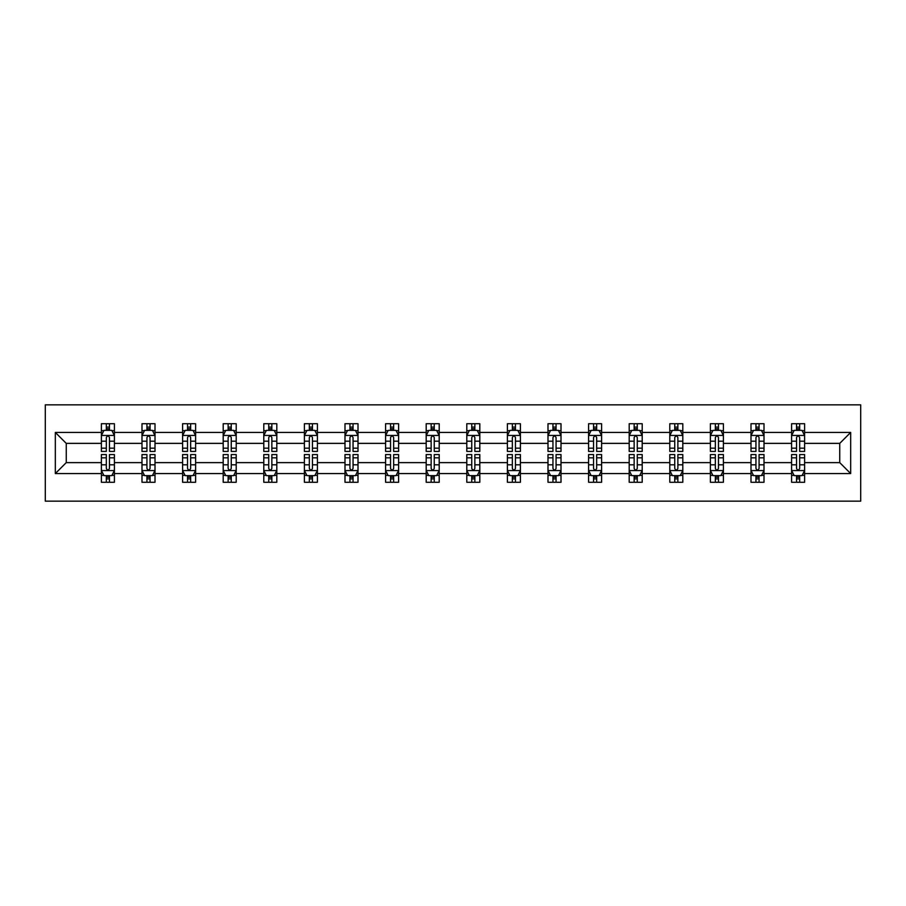 <?xml version="1.0" encoding="UTF-8"?>
<svg xmlns="http://www.w3.org/2000/svg" width="906" height="906" viewBox="0 0 906 906"><rect width="100%" height="100%" fill="white"/><g stroke="black" fill="none" stroke-linecap="round" stroke-linejoin="round"><path stroke-width="1.36" d="M45.3 501.154L860.7 501.154L860.7 404.846L45.3 404.846L45.3 501.154M804.619 473.566L804.619 462.626L839.749 462.626L850.677 473.566L804.619 473.566L804.619 482.275L799.67 482.275L799.67 475.639M791.595 473.566L764.007 473.566L764.007 462.626L791.595 462.626L791.595 482.275L804.619 482.275L804.619 475.333L802.172 475.333M764.007 473.566L764.007 482.275L759.069 482.275L759.069 475.639M750.995 473.566L723.407 473.566L723.407 462.626L750.995 462.626L750.995 482.275L764.007 482.275L764.007 475.333L761.561 475.333M723.407 473.566L723.407 482.275L718.469 482.275L718.469 475.639M710.395 473.566L682.807 473.566L682.807 462.626L710.395 462.626L710.395 482.275L723.407 482.275L723.407 475.333L720.961 475.333M682.807 473.566L682.807 482.275L677.869 482.275L677.869 475.639M669.794 473.566L642.207 473.566L642.207 462.626L669.794 462.626L669.794 482.275L682.807 482.275L682.807 475.333L680.361 475.333M642.207 473.566L642.207 482.275L637.269 482.275L637.269 475.639M629.194 473.566L601.607 473.566L601.607 462.626L629.194 462.626L629.194 482.275L642.207 482.275L642.207 475.333L639.761 475.333M601.607 473.566L601.607 482.275L596.669 482.275L596.669 475.639M588.594 473.566L561.007 473.566L561.007 462.626L588.594 462.626L588.594 482.275L601.607 482.275L601.607 475.333L599.16 475.333M561.007 473.566L561.007 482.275L556.069 482.275L556.069 475.639M547.994 473.566L520.406 473.566L520.406 462.626L547.994 462.626L547.994 482.275L561.007 482.275L561.007 475.333L558.56 475.333M520.406 473.566L520.406 482.275L515.457 482.275L515.457 475.639M507.394 473.566L479.806 473.566L479.806 462.626L507.394 462.626L507.394 482.275L520.406 482.275L520.406 475.333L517.96 475.333M479.806 473.566L479.806 482.275L474.857 482.275L474.857 475.639M466.794 473.566L439.206 473.566L439.206 462.626L466.794 462.626L466.794 482.275L479.806 482.275L479.806 475.333L477.36 475.333M439.206 473.566L439.206 482.275L434.257 482.275L434.257 475.639M426.194 473.566L398.606 473.566L398.606 462.626L426.194 462.626L426.194 482.275L439.206 482.275L439.206 475.333L436.76 475.333M398.606 473.566L398.606 482.275L393.657 482.275L393.657 475.639M385.594 473.566L358.006 473.566L358.006 462.626L385.594 462.626L385.594 482.275L398.606 482.275L398.606 475.333L396.16 475.333M358.006 473.566L358.006 482.275L353.057 482.275L353.057 475.639M344.993 473.566L317.406 473.566L317.406 462.626L344.993 462.626L344.993 482.275L358.006 482.275L358.006 475.333L355.56 475.333M317.406 473.566L317.406 482.275L312.457 482.275L312.457 475.639M304.393 473.566L276.806 473.566L276.806 462.626L304.393 462.626L304.393 482.275L317.406 482.275L317.406 475.333L314.96 475.333M276.806 473.566L276.806 482.275L271.857 482.275L271.857 475.639M263.793 473.566L236.206 473.566L236.206 462.626L263.793 462.626L263.793 482.275L276.806 482.275L276.806 475.333L274.359 475.333M236.206 473.566L236.206 482.275L231.256 482.275L231.256 475.639M223.193 473.566L195.605 473.566L195.605 462.626L223.193 462.626L223.193 482.275L236.206 482.275L236.206 475.333L233.759 475.333M195.605 473.566L195.605 482.275L190.656 482.275L190.656 475.639M182.593 473.566L155.005 473.566L155.005 462.626L182.593 462.626L182.593 482.275L195.605 482.275L195.605 475.333L193.159 475.333M155.005 473.566L155.005 482.275L150.056 482.275L150.056 475.639M141.993 473.566L114.405 473.566L114.405 462.626L141.993 462.626L141.993 482.275L155.005 482.275L155.005 475.333L152.559 475.333M114.405 473.566L114.405 482.275L109.456 482.275L109.456 475.639M101.381 473.566L55.323 473.566L55.323 432.434L101.381 432.434L101.381 443.374L66.251 443.374L66.251 462.626L101.381 462.626L101.381 482.275L114.405 482.275L114.405 475.333L111.948 475.333M103.828 430.667L101.381 430.667L101.381 423.725L101.381 432.434M106.33 430.361L106.33 423.725L101.381 423.725L114.405 423.725L114.405 432.434L141.993 432.434L141.993 423.725L155.005 423.725L155.005 432.434L182.593 432.434L182.593 423.725L195.605 423.725L195.605 432.434L223.193 432.434L223.193 423.725L236.206 423.725L236.206 432.434L263.793 432.434L263.793 423.725L276.806 423.725L276.806 432.434L304.393 432.434L304.393 423.725L317.406 423.725L317.406 432.434L344.993 432.434L344.993 423.725L358.006 423.725L358.006 432.434L385.594 432.434L385.594 423.725L398.606 423.725L398.606 432.434L426.194 432.434L426.194 423.725L439.206 423.725L439.206 432.434L466.794 432.434L466.794 423.725L479.806 423.725L479.806 432.434L507.394 432.434L507.394 423.725L520.406 423.725L520.406 432.434L547.994 432.434L547.994 423.725L561.007 423.725L561.007 432.434L588.594 432.434L588.594 423.725L601.607 423.725L601.607 432.434L629.194 432.434L629.194 423.725L642.207 423.725L642.207 432.434L669.794 432.434L669.794 423.725L682.807 423.725L682.807 432.434L710.395 432.434L710.395 423.725L723.407 423.725L723.407 432.434L750.995 432.434L750.995 423.725L764.007 423.725L764.007 432.434L791.595 432.434L791.595 423.725L804.619 423.725L804.619 432.434L850.677 432.434L850.677 473.566M791.595 432.434L791.595 443.374L764.007 443.374L764.007 432.434M750.995 432.434L750.995 443.374L723.407 443.374L723.407 432.434M710.395 432.434L710.395 443.374L682.807 443.374L682.807 432.434M669.794 432.434L669.794 443.374L642.207 443.374L642.207 432.434M629.194 432.434L629.194 443.374L601.607 443.374L601.607 432.434M588.594 432.434L588.594 443.374L561.007 443.374L561.007 432.434M547.994 432.434L547.994 443.374L520.406 443.374L520.406 432.434M507.394 432.434L507.394 443.374L479.806 443.374L479.806 432.434M466.794 432.434L466.794 443.374L439.206 443.374L439.206 432.434M426.194 432.434L426.194 443.374L398.606 443.374L398.606 432.434M385.594 432.434L385.594 443.374L358.006 443.374L358.006 432.434M344.993 432.434L344.993 443.374L317.406 443.374L317.406 432.434M304.393 432.434L304.393 443.374L276.806 443.374L276.806 432.434M263.793 432.434L263.793 443.374L236.206 443.374L236.206 432.434M223.193 432.434L223.193 443.374L195.605 443.374L195.605 432.434M182.593 432.434L182.593 443.374L155.005 443.374L155.005 432.434M141.993 432.434L141.993 443.374L114.405 443.374L114.405 432.434M55.323 432.434L66.251 443.374M839.749 462.626L839.749 443.374L804.619 443.374L804.619 432.434M796.544 430.225L799.67 430.225M755.944 430.225L759.069 430.225M715.344 430.225L718.469 430.225M674.744 430.225L677.869 430.225M634.143 430.225L637.269 430.225M593.543 430.225L596.669 430.225M552.943 430.225L556.069 430.225M512.343 430.225L515.457 430.225M471.743 430.225L474.857 430.225M431.143 430.225L434.257 430.225M390.543 430.225L393.657 430.225M349.931 430.225L353.057 430.225M309.331 430.225L312.457 430.225M268.731 430.225L271.857 430.225M228.131 430.225L231.256 430.225M187.531 430.225L190.656 430.225M146.931 430.225L150.056 430.225M106.33 430.225L109.456 430.225M106.33 475.775L109.456 475.775M146.931 475.775L150.056 475.775M187.531 475.775L190.656 475.775M228.131 475.775L231.256 475.775M268.731 475.775L271.857 475.775M309.331 475.775L312.457 475.775M349.931 475.775L353.057 475.775M390.543 475.775L393.657 475.775M431.143 475.775L434.257 475.775M471.743 475.775L474.857 475.775M512.343 475.775L515.457 475.775M552.943 475.775L556.069 475.775M593.543 475.775L596.669 475.775M634.143 475.775L637.269 475.775M674.744 475.775L677.869 475.775M715.344 475.775L718.469 475.775M755.944 475.775L759.069 475.775M796.544 475.775L799.67 475.775M66.251 462.626L55.323 473.566M850.677 432.434L839.749 443.374M109.456 427.1L106.33 427.1M101.381 448.176L101.381 451.437L106.33 451.437L106.33 448.176L101.381 448.176L101.381 443.374M114.405 443.374L114.405 451.437L109.456 451.437L109.456 437.519C108.414 435.514 107.372 435.514 106.33 437.519L106.33 448.176M111.948 430.667L114.405 430.667L114.405 423.725L109.456 423.725L109.456 430.361M114.405 435.56L111.8 430.361L103.986 430.361L101.381 435.56M106.33 478.9L109.456 478.9M114.405 457.824L114.405 454.563L109.456 454.563L109.456 457.824L114.405 457.824L114.405 462.626M101.381 462.626L101.381 454.563L106.33 454.563L106.33 468.481C107.372 470.486 108.414 470.486 109.456 468.481L109.456 457.824M103.828 475.333L101.381 475.333L101.381 482.275L106.33 482.275L106.33 475.639M101.381 470.44L103.986 475.639L111.8 475.639L114.405 470.44M150.056 427.1L146.931 427.1M144.439 430.667L141.993 430.667L141.993 423.725L146.931 423.725L146.931 430.361M141.993 448.176L141.993 451.437L146.931 451.437L146.931 448.176L141.993 448.176L141.993 443.374M155.005 443.374L155.005 451.437L150.056 451.437L150.056 437.519C149.014 435.514 147.972 435.514 146.931 437.519L146.931 448.176M152.559 430.667L155.005 430.667L155.005 423.725L150.056 423.725L150.056 430.361M155.005 435.56L152.401 430.361L144.586 430.361L141.993 435.56M190.656 427.1L187.531 427.1M185.039 430.667L182.593 430.667L182.593 423.725L187.531 423.725L187.531 430.361M182.593 448.176L182.593 451.437L187.531 451.437L187.531 448.176L182.593 448.176L182.593 443.374M195.605 443.374L195.605 451.437L190.656 451.437L190.656 437.519C189.614 435.514 188.573 435.514 187.531 437.519L187.531 448.176M193.159 430.667L195.605 430.667L195.605 423.725L190.656 423.725L190.656 430.361M195.605 435.56L193.001 430.361L185.186 430.361L182.593 435.56M146.931 478.9L150.056 478.9M155.005 457.824L155.005 454.563L150.056 454.563L150.056 457.824L155.005 457.824L155.005 462.626M141.993 462.626L141.993 454.563L146.931 454.563L146.931 468.481C147.972 470.486 149.014 470.486 150.056 468.481L150.056 457.824M144.439 475.333L141.993 475.333L141.993 482.275L146.931 482.275L146.931 475.639M141.993 470.44L144.586 475.639L152.401 475.639L155.005 470.44M187.531 478.9L190.656 478.9M195.605 457.824L195.605 454.563L190.656 454.563L190.656 457.824L195.605 457.824L195.605 462.626M182.593 462.626L182.593 454.563L187.531 454.563L187.531 468.481C188.573 470.486 189.614 470.486 190.656 468.481L190.656 457.824M185.039 475.333L182.593 475.333L182.593 482.275L187.531 482.275L187.531 475.639M182.593 470.44L185.186 475.639L193.001 475.639L195.605 470.44M231.256 427.1L228.131 427.1M225.639 430.667L223.193 430.667L223.193 423.725L228.131 423.725L228.131 430.361M223.193 448.176L223.193 451.437L228.131 451.437L228.131 448.176L223.193 448.176L223.193 443.374M236.206 443.374L236.206 451.437L231.256 451.437L231.256 437.519C230.215 435.514 229.173 435.514 228.131 437.519L228.131 448.176M233.759 430.667L236.206 430.667L236.206 423.725L231.256 423.725L231.256 430.361M236.206 435.56L233.601 430.361L225.787 430.361L223.193 435.56M228.131 478.9L231.256 478.9M236.206 457.824L236.206 454.563L231.256 454.563L231.256 457.824L236.206 457.824L236.206 462.626M223.193 462.626L223.193 454.563L228.131 454.563L228.131 468.481C229.173 470.486 230.215 470.486 231.256 468.481L231.256 457.824M225.639 475.333L223.193 475.333L223.193 482.275L228.131 482.275L228.131 475.639M223.193 470.44L225.787 475.639L233.601 475.639L236.206 470.44M271.857 427.1L268.731 427.1M266.239 430.667L263.793 430.667L263.793 423.725L268.731 423.725L268.731 430.361M263.793 448.176L263.793 451.437L268.731 451.437L268.731 448.176L263.793 448.176L263.793 443.374M276.806 443.374L276.806 451.437L271.857 451.437L271.857 437.519C270.815 435.514 269.773 435.514 268.731 437.519L268.731 448.176M274.359 430.667L276.806 430.667L276.806 423.725L271.857 423.725L271.857 430.361M276.806 435.56L274.201 430.361L266.398 430.361L263.793 435.56M268.731 478.9L271.857 478.9M276.806 457.824L276.806 454.563L271.857 454.563L271.857 457.824L276.806 457.824L276.806 462.626M263.793 462.626L263.793 454.563L268.731 454.563L268.731 468.481C269.773 470.486 270.815 470.486 271.857 468.481L271.857 457.824M266.239 475.333L263.793 475.333L263.793 482.275L268.731 482.275L268.731 475.639M263.793 470.44L266.398 475.639L274.201 475.639L276.806 470.44M312.457 427.1L309.331 427.1M306.84 430.667L304.393 430.667L304.393 423.725L309.331 423.725L309.331 430.361M304.393 448.176L304.393 451.437L309.331 451.437L309.331 448.176L304.393 448.176L304.393 443.374M317.406 443.374L317.406 451.437L312.457 451.437L312.457 437.519C311.415 435.514 310.373 435.514 309.331 437.519L309.331 448.176M314.96 430.667L317.406 430.667L317.406 423.725L312.457 423.725L312.457 430.361M317.406 435.56L314.801 430.361L306.998 430.361L304.393 435.56M309.331 478.9L312.457 478.9M317.406 457.824L317.406 454.563L312.457 454.563L312.457 457.824L317.406 457.824L317.406 462.626M304.393 462.626L304.393 454.563L309.331 454.563L309.331 468.481C310.373 470.486 311.415 470.486 312.457 468.481L312.457 457.824M306.84 475.333L304.393 475.333L304.393 482.275L309.331 482.275L309.331 475.639M304.393 470.44L306.998 475.639L314.801 475.639L317.406 470.44M353.057 427.1L349.931 427.1M347.44 430.667L344.993 430.667L344.993 423.725L349.931 423.725L349.931 430.361M344.993 448.176L344.993 451.437L349.931 451.437L349.931 448.176L344.993 448.176L344.993 443.374M358.006 443.374L358.006 451.437L353.057 451.437L353.057 437.519C352.015 435.514 350.984 435.514 349.931 437.519L349.931 448.176M355.56 430.667L358.006 430.667L358.006 423.725L353.057 423.725L353.057 430.361M358.006 435.56L355.401 430.361L347.598 430.361L344.993 435.56M349.931 478.9L353.057 478.9M358.006 457.824L358.006 454.563L353.057 454.563L353.057 457.824L358.006 457.824L358.006 462.626M344.993 462.626L344.993 454.563L349.931 454.563L349.931 468.481C350.973 470.486 352.015 470.486 353.057 468.481L353.057 457.824M347.44 475.333L344.993 475.333L344.993 482.275L349.931 482.275L349.931 475.639M344.993 470.44L347.598 475.639L355.401 475.639L358.006 470.44M393.657 427.1L390.543 427.1M388.04 430.667L385.594 430.667L385.594 423.725L390.543 423.725L390.543 430.361M385.594 448.176L385.594 451.437L390.543 451.437L390.543 448.176L385.594 448.176L385.594 443.374M398.606 443.374L398.606 451.437L393.657 451.437L393.657 437.519C392.615 435.514 391.585 435.514 390.543 437.519L390.543 448.176M396.16 430.667L398.606 430.667L398.606 423.725L393.657 423.725L393.657 430.361M398.606 435.56L396.001 430.361L388.198 430.361L385.594 435.56M390.543 478.9L393.657 478.9M398.606 457.824L398.606 454.563L393.657 454.563L393.657 457.824L398.606 457.824L398.606 462.626M385.594 462.626L385.594 454.563L390.543 454.563L390.543 468.481C391.573 470.486 392.615 470.486 393.657 468.481L393.657 457.824M388.04 475.333L385.594 475.333L385.594 482.275L390.543 482.275L390.543 475.639M385.594 470.44L388.198 475.639L396.001 475.639L398.606 470.44M434.257 427.1L431.143 427.1M428.64 430.667L426.194 430.667L426.194 423.725L431.143 423.725L431.143 430.361M426.194 448.176L426.194 451.437L431.143 451.437L431.143 448.176L426.194 448.176L426.194 443.374M439.206 443.374L439.206 451.437L434.257 451.437L434.257 437.519C433.227 435.514 432.185 435.514 431.143 437.519L431.143 448.176M436.76 430.667L439.206 430.667L439.206 423.725L434.257 423.725L434.257 430.361M439.206 435.56L436.601 430.361L428.798 430.361L426.194 435.56M431.143 478.9L434.257 478.9M439.206 457.824L439.206 454.563L434.257 454.563L434.257 457.824L439.206 457.824L439.206 462.626M426.194 462.626L426.194 454.563L431.143 454.563L431.143 468.481C432.173 470.486 433.215 470.486 434.257 468.481L434.257 457.824M428.64 475.333L426.194 475.333L426.194 482.275L431.143 482.275L431.143 475.639M426.194 470.44L428.798 475.639L436.601 475.639L439.206 470.44M474.857 427.1L471.743 427.1M469.24 430.667L466.794 430.667L466.794 423.725L471.743 423.725L471.743 430.361M466.794 448.176L466.794 451.437L471.743 451.437L471.743 448.176L466.794 448.176L466.794 443.374M479.806 443.374L479.806 451.437L474.857 451.437L474.857 437.519C473.827 435.514 472.785 435.514 471.743 437.519L471.743 448.176M477.36 430.667L479.806 430.667L479.806 423.725L474.857 423.725L474.857 430.361M479.806 435.56L477.202 430.361L469.399 430.361L466.794 435.56M515.457 427.1L512.343 427.1M509.84 430.667L507.394 430.667L507.394 423.725L512.343 423.725L512.343 430.361M507.394 448.176L507.394 451.437L512.343 451.437L512.343 448.176L507.394 448.176L507.394 443.374M520.406 443.374L520.406 451.437L515.457 451.437L515.457 437.519C514.427 435.514 513.385 435.514 512.343 437.519L512.343 448.176M517.96 430.667L520.406 430.667L520.406 423.725L515.457 423.725L515.457 430.361M520.406 435.56L517.802 430.361L509.999 430.361L507.394 435.56M556.069 427.1L552.943 427.1M550.44 430.667L547.994 430.667L547.994 423.725L552.943 423.725L552.943 430.361M547.994 448.176L547.994 451.437L552.943 451.437L552.943 448.176L547.994 448.176L547.994 443.374M561.007 443.374L561.007 451.437L556.069 451.437L556.069 437.519C555.027 435.514 553.985 435.514 552.943 437.519L552.943 448.176M558.56 430.667L561.007 430.667L561.007 423.725L556.069 423.725L556.069 430.361M561.007 435.56L558.402 430.361L550.599 430.361L547.994 435.56M596.669 427.1L593.543 427.1M591.04 430.667L588.594 430.667L588.594 423.725L593.543 423.725L593.543 430.361M588.594 448.176L588.594 451.437L593.543 451.437L593.543 448.176L588.594 448.176L588.594 443.374M601.607 443.374L601.607 451.437L596.669 451.437L596.669 437.519C595.627 435.514 594.585 435.514 593.543 437.519L593.543 448.176M599.16 430.667L601.607 430.667L601.607 423.725L596.669 423.725L596.669 430.361M601.607 435.56L599.002 430.361L591.199 430.361L588.594 435.56M637.269 427.1L634.143 427.1M631.641 430.667L629.194 430.667L629.194 423.725L634.143 423.725L634.143 430.361M629.194 448.176L629.194 451.437L634.143 451.437L634.143 448.176L629.194 448.176L629.194 443.374M642.207 443.374L642.207 451.437L637.269 451.437L637.269 437.519C636.227 435.514 635.185 435.514 634.143 437.519L634.143 448.176M639.761 430.667L642.207 430.667L642.207 423.725L637.269 423.725L637.269 430.361M642.207 435.56L639.602 430.361L631.799 430.361L629.194 435.56M677.869 427.1L674.744 427.1M672.241 430.667L669.794 430.667L669.794 423.725L674.744 423.725L674.744 430.361M669.794 448.176L669.794 451.437L674.744 451.437L674.744 448.176L669.794 448.176L669.794 443.374M682.807 443.374L682.807 451.437L677.869 451.437L677.869 437.519C676.827 435.514 675.785 435.514 674.744 437.519L674.744 448.176M680.361 430.667L682.807 430.667L682.807 423.725L677.869 423.725L677.869 430.361M682.807 435.56L680.213 430.361L672.399 430.361L669.794 435.56M471.743 478.9L474.857 478.9M479.806 457.824L479.806 454.563L474.857 454.563L474.857 457.824L479.806 457.824L479.806 462.626M466.794 462.626L466.794 454.563L471.743 454.563L471.743 468.481C472.773 470.486 473.815 470.486 474.857 468.481L474.857 457.824M469.24 475.333L466.794 475.333L466.794 482.275L471.743 482.275L471.743 475.639M466.794 470.44L469.399 475.639L477.202 475.639L479.806 470.44M512.343 478.9L515.457 478.9M520.406 457.824L520.406 454.563L515.457 454.563L515.457 457.824L520.406 457.824L520.406 462.626M507.394 462.626L507.394 454.563L512.343 454.563L512.343 468.481C513.385 470.486 514.415 470.486 515.457 468.481L515.457 457.824M509.84 475.333L507.394 475.333L507.394 482.275L512.343 482.275L512.343 475.639M507.394 470.44L509.999 475.639L517.802 475.639L520.406 470.44M552.943 478.9L556.069 478.9M561.007 457.824L561.007 454.563L556.069 454.563L556.069 457.824L561.007 457.824L561.007 462.626M547.994 462.626L547.994 454.563L552.943 454.563L552.943 468.481C553.985 470.486 555.016 470.486 556.069 468.481L556.069 457.824M550.44 475.333L547.994 475.333L547.994 482.275L552.943 482.275L552.943 475.639M547.994 470.44L550.599 475.639L558.402 475.639L561.007 470.44M593.543 478.9L596.669 478.9M601.607 457.824L601.607 454.563L596.669 454.563L596.669 457.824L601.607 457.824L601.607 462.626M588.594 462.626L588.594 454.563L593.543 454.563L593.543 468.481C594.585 470.486 595.627 470.486 596.669 468.481L596.669 457.824M591.04 475.333L588.594 475.333L588.594 482.275L593.543 482.275L593.543 475.639M588.594 470.44L591.199 475.639L599.002 475.639L601.607 470.44M634.143 478.9L637.269 478.9M642.207 457.824L642.207 454.563L637.269 454.563L637.269 457.824L642.207 457.824L642.207 462.626M629.194 462.626L629.194 454.563L634.143 454.563L634.143 468.481C635.185 470.486 636.227 470.486 637.269 468.481L637.269 457.824M631.641 475.333L629.194 475.333L629.194 482.275L634.143 482.275L634.143 475.639M629.194 470.44L631.799 475.639L639.602 475.639L642.207 470.44M674.744 478.9L677.869 478.9M682.807 457.824L682.807 454.563L677.869 454.563L677.869 457.824L682.807 457.824L682.807 462.626M669.794 462.626L669.794 454.563L674.744 454.563L674.744 468.481C675.785 470.486 676.827 470.486 677.869 468.481L677.869 457.824M672.241 475.333L669.794 475.333L669.794 482.275L674.744 482.275L674.744 475.639M669.794 470.44L672.399 475.639L680.213 475.639L682.807 470.44M718.469 427.1L715.344 427.1M712.841 430.667L710.395 430.667L710.395 423.725L715.344 423.725L715.344 430.361M710.395 448.176L710.395 451.437L715.344 451.437L715.344 448.176L710.395 448.176L710.395 443.374M723.407 443.374L723.407 451.437L718.469 451.437L718.469 437.519C717.427 435.514 716.386 435.514 715.344 437.519L715.344 448.176M720.961 430.667L723.407 430.667L723.407 423.725L718.469 423.725L718.469 430.361M723.407 435.56L720.814 430.361L712.999 430.361L710.395 435.56M715.344 478.9L718.469 478.9M723.407 457.824L723.407 454.563L718.469 454.563L718.469 457.824L723.407 457.824L723.407 462.626M710.395 462.626L710.395 454.563L715.344 454.563L715.344 468.481C716.386 470.486 717.427 470.486 718.469 468.481L718.469 457.824M712.841 475.333L710.395 475.333L710.395 482.275L715.344 482.275L715.344 475.639M710.395 470.44L712.999 475.639L720.814 475.639L723.407 470.44M759.069 427.1L755.944 427.1M753.441 430.667L750.995 430.667L750.995 423.725L755.944 423.725L755.944 430.361M750.995 448.176L750.995 451.437L755.944 451.437L755.944 448.176L750.995 448.176L750.995 443.374M764.007 443.374L764.007 451.437L759.069 451.437L759.069 437.519C758.028 435.514 756.986 435.514 755.944 437.519L755.944 448.176M761.561 430.667L764.007 430.667L764.007 423.725L759.069 423.725L759.069 430.361M764.007 435.56L761.414 430.361L753.599 430.361L750.995 435.56M755.944 478.9L759.069 478.9M764.007 457.824L764.007 454.563L759.069 454.563L759.069 457.824L764.007 457.824L764.007 462.626M750.995 462.626L750.995 454.563L755.944 454.563L755.944 468.481C756.986 470.486 758.028 470.486 759.069 468.481L759.069 457.824M753.441 475.333L750.995 475.333L750.995 482.275L755.944 482.275L755.944 475.639M750.995 470.44L753.599 475.639L761.414 475.639L764.007 470.44M799.67 427.1L796.544 427.1M794.052 430.667L791.595 430.667L791.595 423.725L796.544 423.725L796.544 430.361M791.595 448.176L791.595 451.437L796.544 451.437L796.544 448.176L791.595 448.176L791.595 443.374M804.619 443.374L804.619 451.437L799.67 451.437L799.67 437.519C798.628 435.514 797.586 435.514 796.544 437.519L796.544 448.176M802.172 430.667L804.619 430.667L804.619 423.725L799.67 423.725L799.67 430.361M804.619 435.56L802.014 430.361L794.2 430.361L791.595 435.56M796.544 478.9L799.67 478.9M804.619 457.824L804.619 454.563L799.67 454.563L799.67 457.824L804.619 457.824L804.619 462.626M791.595 462.626L791.595 454.563L796.544 454.563L796.544 468.481C797.586 470.486 798.628 470.486 799.67 468.481L799.67 457.824M794.052 475.333L791.595 475.333L791.595 482.275L796.544 482.275L796.544 475.639M791.595 470.44L794.2 475.639L802.014 475.639L804.619 470.44M114.337 435.435L101.449 435.435M114.405 448.176L109.456 448.176M106.33 441.199L101.381 441.199M114.405 441.199L109.456 441.199M109.456 428.765L106.33 428.765M101.449 470.565L114.337 470.565M101.381 457.824L106.33 457.824M109.456 464.801L114.405 464.801M101.381 464.801L106.33 464.801M106.33 477.236L109.456 477.236M154.937 435.435L142.049 435.435M155.005 448.176L150.056 448.176M146.931 441.199L141.993 441.199M155.005 441.199L150.056 441.199M150.056 428.765L146.931 428.765M195.537 435.435L182.65 435.435M195.605 448.176L190.656 448.176M187.531 441.199L182.593 441.199M195.605 441.199L190.656 441.199M190.656 428.765L187.531 428.765M142.049 470.565L154.937 470.565M141.993 457.824L146.931 457.824M150.056 464.801L155.005 464.801M141.993 464.801L146.931 464.801M146.931 477.236L150.056 477.236M182.65 470.565L195.537 470.565M182.593 457.824L187.531 457.824M190.656 464.801L195.605 464.801M182.593 464.801L187.531 464.801M187.531 477.236L190.656 477.236M236.138 435.435L223.25 435.435M236.206 448.176L231.256 448.176M228.131 441.199L223.193 441.199M236.206 441.199L231.256 441.199M231.256 428.765L228.131 428.765M223.25 470.565L236.138 470.565M223.193 457.824L228.131 457.824M231.256 464.801L236.206 464.801M223.193 464.801L228.131 464.801M228.131 477.236L231.256 477.236M276.738 435.435L263.85 435.435M276.806 448.176L271.857 448.176M268.731 441.199L263.793 441.199M276.806 441.199L271.857 441.199M271.857 428.765L268.731 428.765M263.85 470.565L276.738 470.565M263.793 457.824L268.731 457.824M271.857 464.801L276.806 464.801M263.793 464.801L268.731 464.801M268.731 477.236L271.857 477.236M317.338 435.435L304.45 435.435M317.406 448.176L312.457 448.176M309.331 441.199L304.393 441.199M317.406 441.199L312.457 441.199M312.457 428.765L309.331 428.765M304.45 470.565L317.338 470.565M304.393 457.824L309.331 457.824M312.457 464.801L317.406 464.801M304.393 464.801L309.331 464.801M309.331 477.236L312.457 477.236M357.938 435.435L345.061 435.435M358.006 448.176L353.057 448.176M349.931 441.199L344.993 441.199M358.006 441.199L353.057 441.199M353.057 428.765L349.931 428.765M345.061 470.565L357.938 470.565M344.993 457.824L349.931 457.824M353.057 464.801L358.006 464.801M344.993 464.801L349.931 464.801M349.931 477.236L353.057 477.236M398.538 435.435L385.662 435.435M398.606 448.176L393.657 448.176M390.543 441.199L385.594 441.199M398.606 441.199L393.657 441.199M393.657 428.765L390.543 428.765M385.662 470.565L398.538 470.565M385.594 457.824L390.543 457.824M393.657 464.801L398.606 464.801M385.594 464.801L390.543 464.801M390.543 477.236L393.657 477.236M439.138 435.435L426.262 435.435M439.206 448.176L434.257 448.176M431.143 441.199L426.194 441.199M439.206 441.199L434.257 441.199M434.257 428.765L431.143 428.765M426.262 470.565L439.138 470.565M426.194 457.824L431.143 457.824M434.257 464.801L439.206 464.801M426.194 464.801L431.143 464.801M431.143 477.236L434.257 477.236M479.738 435.435L466.862 435.435M479.806 448.176L474.857 448.176M471.743 441.199L466.794 441.199M479.806 441.199L474.857 441.199M474.857 428.765L471.743 428.765M520.338 435.435L507.462 435.435M520.406 448.176L515.457 448.176M512.343 441.199L507.394 441.199M520.406 441.199L515.457 441.199M515.457 428.765L512.343 428.765M560.939 435.435L548.062 435.435M561.007 448.176L556.069 448.176M552.943 441.199L547.994 441.199M561.007 441.199L556.069 441.199M556.069 428.765L552.943 428.765M601.55 435.435L588.662 435.435M601.607 448.176L596.669 448.176M593.543 441.199L588.594 441.199M601.607 441.199L596.669 441.199M596.669 428.765L593.543 428.765M642.15 435.435L629.262 435.435M642.207 448.176L637.269 448.176M634.143 441.199L629.194 441.199M642.207 441.199L637.269 441.199M637.269 428.765L634.143 428.765M682.75 435.435L669.862 435.435M682.807 448.176L677.869 448.176M674.744 441.199L669.794 441.199M682.807 441.199L677.869 441.199M677.869 428.765L674.744 428.765M466.862 470.565L479.738 470.565M466.794 457.824L471.743 457.824M474.857 464.801L479.806 464.801M466.794 464.801L471.743 464.801M471.743 477.236L474.857 477.236M507.462 470.565L520.338 470.565M507.394 457.824L512.343 457.824M515.457 464.801L520.406 464.801M507.394 464.801L512.343 464.801M512.343 477.236L515.457 477.236M548.062 470.565L560.939 470.565M547.994 457.824L552.943 457.824M556.069 464.801L561.007 464.801M547.994 464.801L552.943 464.801M552.943 477.236L556.069 477.236M588.662 470.565L601.55 470.565M588.594 457.824L593.543 457.824M596.669 464.801L601.607 464.801M588.594 464.801L593.543 464.801M593.543 477.236L596.669 477.236M629.262 470.565L642.15 470.565M629.194 457.824L634.143 457.824M637.269 464.801L642.207 464.801M629.194 464.801L634.143 464.801M634.143 477.236L637.269 477.236M669.862 470.565L682.75 470.565M669.794 457.824L674.744 457.824M677.869 464.801L682.807 464.801M669.794 464.801L674.744 464.801M674.744 477.236L677.869 477.236M723.35 435.435L710.463 435.435M723.407 448.176L718.469 448.176M715.344 441.199L710.395 441.199M723.407 441.199L718.469 441.199M718.469 428.765L715.344 428.765M710.463 470.565L723.35 470.565M710.395 457.824L715.344 457.824M718.469 464.801L723.407 464.801M710.395 464.801L715.344 464.801M715.344 477.236L718.469 477.236M763.951 435.435L751.063 435.435M764.007 448.176L759.069 448.176M755.944 441.199L750.995 441.199M764.007 441.199L759.069 441.199M759.069 428.765L755.944 428.765M751.063 470.565L763.951 470.565M750.995 457.824L755.944 457.824M759.069 464.801L764.007 464.801M750.995 464.801L755.944 464.801M755.944 477.236L759.069 477.236M804.551 435.435L791.663 435.435M804.619 448.176L799.67 448.176M796.544 441.199L791.595 441.199M804.619 441.199L799.67 441.199M799.67 428.765L796.544 428.765M791.663 470.565L804.551 470.565M791.595 457.824L796.544 457.824M799.67 464.801L804.619 464.801M791.595 464.801L796.544 464.801M796.544 477.236L799.67 477.236"/></g></svg>
